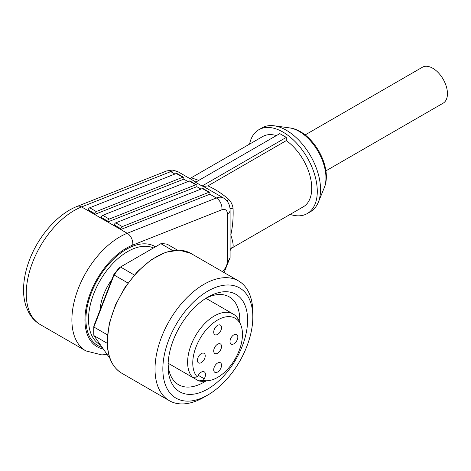 <?xml version="1.0" encoding="UTF-8"?>
<svg xmlns="http://www.w3.org/2000/svg" width="471" height="471" viewBox="0 0 471 471"><rect width="100%" height="100%" fill="white"/><g stroke="black" fill="none" stroke-linecap="round" stroke-linejoin="round"><path stroke-width="0.71" d="M100.453 344.937A55.325 31.94 -60 0 1 91.368 300.769A55.325 31.94 -60 0 1 127.635 251.585A55.325 31.94 -60 0 1 153.511 247.934M111.874 279.533A39.187 22.626 120 0 0 100.017 310.101M325.873 170.879L443.152 103.167A20.748 11.981 -120 0 0 443.152 79.21A20.748 11.981 -120 0 0 422.405 67.229L305.126 134.941M182.789 177.255A1.843 1.066 -60 0 1 183.513 177.261A1.843 1.066 -60 0 1 183.878 178.35L183.778 179.151L94.642 214.458L94.742 213.657A1.843 1.066 -60 0 1 96.237 211.538L89.714 207.776L176.272 173.493L182.789 177.255L96.237 211.538M183.513 177.261L176.99 173.499A1.843 1.066 120 0 0 176.272 173.493M89.714 207.776A1.843 1.066 120 0 0 88.224 209.889L94.742 213.657M115.795 222.836A1.843 1.066 120 0 0 114.306 224.95L120.823 228.712A1.843 1.066 -60 0 1 122.313 226.598L115.795 222.836L202.353 188.547L208.871 192.315L122.313 226.598M208.871 192.315A1.843 1.066 -60 0 1 209.589 192.321L203.072 188.559A1.843 1.066 120 0 0 202.353 188.547M209.589 192.321A1.843 1.066 -60 0 1 209.96 193.41L209.854 194.211L120.723 229.512L114.206 225.75L114.306 224.95M195.83 184.785A1.843 1.066 -60 0 1 196.548 184.791A1.843 1.066 -60 0 1 196.919 185.88L196.813 186.681L107.682 221.988L107.782 221.182A1.843 1.066 -60 0 1 109.272 219.068L102.755 215.306L189.313 181.023L195.83 184.785L109.272 219.068M196.548 184.791L190.031 181.029A1.843 1.066 120 0 0 189.313 181.023M102.755 215.306A1.843 1.066 120 0 0 101.265 217.419L107.782 221.182M114.206 225.75L101.165 218.22L101.265 217.419M209.854 194.211L216.377 197.973L127.241 233.28L120.723 229.512L120.823 228.712M101.165 218.22L88.124 210.696L88.224 209.889M202.059 186.027L286.309 137.385L279.792 133.623L195.542 182.259L202.059 186.027A18.44 10.645 -60 0 1 203.484 186.481L207.911 185.874C215.241 189.201 222.147 193.675 228.629 199.304A9.22 0.565 137.1 0 0 227.022 200.999M203.484 186.481L209.412 189.872M230.672 248.723L231.308 248.311L230.696 249.047A9.22 8.619 -146.3 0 1 233.063 246.716C233.445 244.885 232.692 240.946 230.814 234.905C232.686 226.545 233.433 217.643 233.063 208.194A9.22 0.294 -11.4 0 1 230.025 208.677M107.135 354.439L101.795 354.904L85.928 350.93A67.771 39.128 120 0 1 77.097 291.808A67.771 39.128 120 0 1 127.241 233.28A9.22 6.088 68.4 0 1 132.751 245.067L221.888 209.76A9.22 6.088 68.4 0 0 216.377 197.973A18.44 10.645 120 0 1 223.578 198.044C227.887 200.84 230.06 204.909 230.095 210.254L230.095 251.255M233.063 208.194C232.521 204.726 231.043 201.765 228.629 199.304M231.22 248.388L233.063 246.716M286.309 137.385L286.309 140.611A40.571 23.426 60 0 1 310.136 176.366A40.571 23.426 60 0 1 303.336 206.781L231.173 248.441M286.309 140.611L207.911 185.874M198.768 180.399L191.444 177.832A9.22 8.478 -108.5 0 1 190.166 178.397L189.207 178.503M192.339 180.016L195.871 182.071M191.444 177.832L190.331 178.332M102.166 347.374A57.168 33.005 -60 0 1 87.965 303.454A57.168 33.005 -60 0 1 126.334 249.324A57.168 33.005 -60 0 1 155.454 246.816M190.284 178.35L262.765 136.508A40.571 23.426 60 0 1 276.4 135.577M249.559 144.132A48.407 27.948 60 0 1 258.844 129.719A48.407 27.948 60 0 1 307.257 157.667A48.407 27.948 60 0 1 307.257 213.569A48.407 27.948 60 0 1 290.13 214.405M258.844 129.719L262.106 127.835A48.407 27.948 60 0 1 274.098 125.786A48.407 27.948 60 0 1 310.513 155.783A48.407 27.948 60 0 1 318.29 202.324A48.407 27.948 60 0 1 310.513 211.685L307.257 213.569M197.402 360.374A5.534 3.197 -60 0 1 199.816 354.804A5.534 3.197 -60 0 1 204.078 353.321A5.534 3.197 -60 0 1 204.078 359.709A5.534 3.197 -60 0 1 198.55 362.905A5.534 3.197 -60 0 1 197.402 360.374M213.704 332.137A5.534 3.197 -60 0 1 216.118 326.574A5.534 3.197 -60 0 1 220.381 325.09A5.534 3.197 -60 0 1 220.381 331.478A5.534 3.197 -60 0 1 214.847 334.675A5.534 3.197 -60 0 1 213.704 332.137M213.704 350.96A5.534 3.197 -60 0 1 216.118 345.396A5.534 3.197 -60 0 1 220.381 343.912A5.534 3.197 -60 0 1 220.381 350.3A5.534 3.197 -60 0 1 214.847 353.497A5.534 3.197 -60 0 1 213.704 350.96M230.001 341.552A5.534 3.197 -60 0 1 232.415 335.982A5.534 3.197 -60 0 1 236.683 334.498A5.534 3.197 -60 0 1 236.683 340.892A5.534 3.197 -60 0 1 231.149 344.083A5.534 3.197 -60 0 1 230.001 341.552M213.704 369.782A5.534 3.197 -60 0 1 216.118 364.218A5.534 3.197 -60 0 1 220.381 362.735A5.534 3.197 -60 0 1 220.381 369.123A5.534 3.197 -60 0 1 214.847 372.32A5.534 3.197 -60 0 1 213.704 369.782M203.295 380.421L198.685 380.88L168.129 363.235L192.692 377.418L197.302 376.965L198.25 375.322A5.993 3.462 -60 0 1 204.243 371.86A5.993 3.462 -60 0 1 204.243 378.784L203.295 380.421A35.142 20.288 120 0 0 208.747 380.627A35.142 20.288 120 0 0 235.188 358.849A35.142 20.288 120 0 0 240.828 325.061A35.142 20.288 120 0 0 205.933 330.124A35.142 20.288 120 0 0 197.302 376.965M198.685 380.88A37.804 21.825 120 0 0 204.814 381.163L208.747 380.627M240.828 325.061L239.327 321.387A37.804 21.825 120 0 0 233.257 314.08A37.804 21.825 120 0 0 197.013 333.338A37.804 21.825 120 0 0 192.692 377.418M93.729 331.39L93.729 329.883A64.545 37.268 -60 0 1 93.853 325.991L93.876 327.027A66.393 38.334 120 0 0 93.729 331.39A66.393 38.334 120 0 0 93.876 335.582L109.973 358.478M107.447 334.857L93.876 327.027L114.07 274.987L113.746 274.717L93.853 325.991M113.746 274.717A64.545 37.268 -60 0 1 119.475 267.587L160.87 243.69L172.704 250.525M127.977 283.012L114.07 274.987A66.393 38.334 120 0 1 120.488 267.004L134.341 275.005M177.414 250.113L167.282 244.261A66.393 38.334 120 0 0 160.87 243.69M107.188 343.265L93.876 335.582M252.821 317.083L252.821 312.567A69.155 39.929 120 0 0 238.503 280.904A69.155 39.929 120 0 0 169.342 320.833A69.155 39.929 120 0 0 169.342 400.691A69.155 39.929 120 0 0 203.925 397.265L207.835 395.004A63.626 36.732 120 0 0 252.821 317.083A63.626 36.732 120 0 0 207.835 291.107A63.626 36.732 120 0 0 162.842 369.034A63.626 36.732 120 0 0 207.835 395.004M247.605 320.092A56.249 32.475 120 0 0 207.835 297.13A56.249 32.475 120 0 0 168.059 366.02A56.249 32.475 120 0 0 207.835 388.981A56.249 32.475 120 0 0 247.605 320.092M239.727 322.376A50.715 29.279 120 0 0 239.78 320.092A50.715 29.279 120 0 0 229.277 296.877A50.715 29.279 120 0 0 205.827 298.349M168.112 363.671A50.715 29.279 120 0 0 178.562 384.719A50.715 29.279 120 0 0 205.868 381.021M88.124 210.696L81.601 206.928L170.738 171.627L174.906 174.035M196.813 186.681L200.987 189.089M183.778 179.151L187.947 181.559M177.932 171.697L172.268 170.043L166.328 171.073A9.22 6.088 68.4 0 1 170.738 171.627A18.44 10.645 -60 0 1 177.932 171.697L192.48 180.093M230.095 210.254A9.22 5.322 180 0 1 227.393 214.017L227.393 261.293A9.22 5.322 0 0 0 230.095 257.525L224.066 272.574M221.888 209.76A9.22 5.322 -60 0 1 227.393 214.017M227.393 261.293A9.22 5.322 -60 0 1 222.318 271.561M103.337 349.035A58.551 33.806 -60 0 1 87.765 300.875A58.551 33.806 -60 0 1 132.751 245.067M85.928 350.93L40.282 324.584A67.771 39.128 -60 0 1 31.457 265.461A67.771 39.128 -60 0 1 81.601 206.928A9.22 6.088 68.4 0 0 77.197 206.375L166.328 171.073M274.098 125.786L289.541 127.888A37.951 21.913 60 0 1 318.096 151.409A37.951 21.913 60 0 1 324.189 187.9L318.29 202.324M204.243 378.784L198.25 375.322M107.423 341.552A69.155 39.929 120 0 0 121.748 373.209C112.228 367.398 107.359 356.718 107.153 341.175L109.266 323.548L115.419 305.02L125.086 287.198L137.432 271.62L151.379 259.633L165.745 252.262L179.304 250.136L190.902 253.427A69.155 39.929 120 0 0 137.609 271.955A69.155 39.929 120 0 0 107.423 341.552M208.718 189.472L209.324 189.819M230.69 249.047L230.101 250.684M223.578 198.044L208.694 189.454M230.095 250.731L230.095 257.525M40.282 324.584C35.502 321.77 31.704 317.854 28.908 312.821L26.311 307.074C24.398 301.634 23.473 295.664 23.55 289.176C23.668 280.475 25.375 271.461 28.678 262.147C37.35 237.325 57.056 214.146 77.197 206.375M289.541 127.888C312.143 130.42 333.297 167.058 324.189 187.9M205.921 298.296L233.257 314.08M121.748 373.209L169.342 400.691M190.902 253.427L238.503 280.904"/></g></svg>
